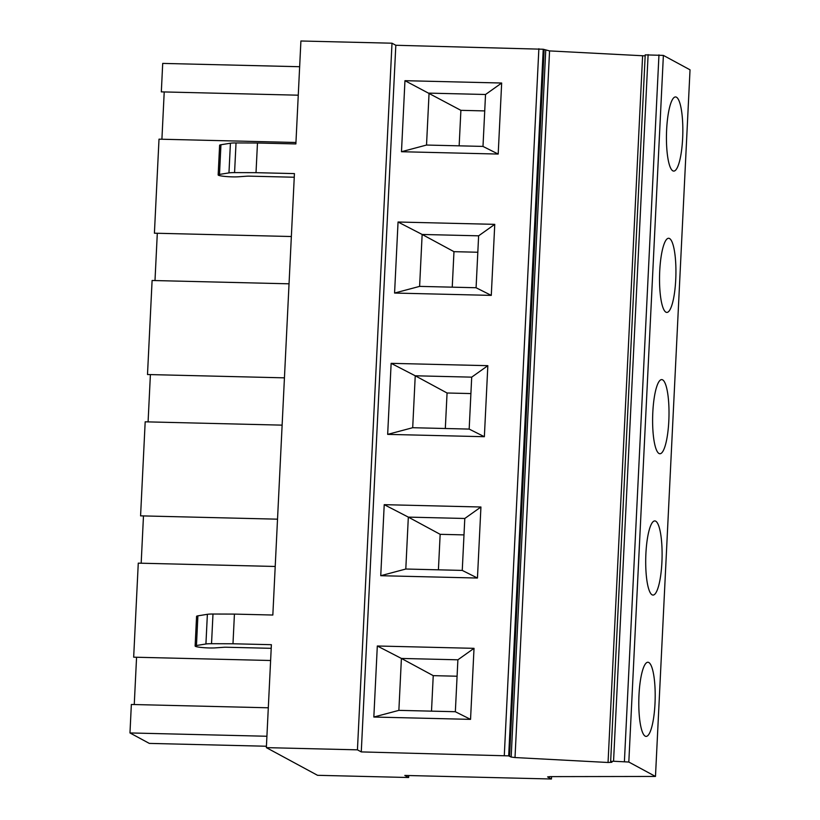 <?xml version="1.0" encoding="UTF-8"?>
<svg xmlns="http://www.w3.org/2000/svg" width="820" height="820" viewBox="0 0 820 820"><rect width="100%" height="100%" fill="white"/><g stroke="black" fill="none" stroke-linecap="round" stroke-linejoin="round"><path stroke-width="1.23" d="M494.757 224.352L398.048 222.015L394.574 293.047L491.282 295.385L494.757 224.352L478.624 235.822L422.146 234.458L453.972 251.668L477.814 252.242M398.048 222.015L422.146 234.458L419.604 286.385L394.574 293.047M445.321 428.491L447.064 392.995L470.905 393.569M487.838 365.679L391.14 363.342L387.665 434.374L484.364 436.711L487.838 365.679L471.705 377.149L469.173 429.085L412.696 427.712L415.238 375.785L447.064 392.995M645.166 55.883L549.564 50.912L543.229 49.241L508.677 755.876L361.271 751.909L395.824 45.274L392.001 43.204L357.438 749.839L266.356 747.635L317.545 775.31L408.626 777.514L404.803 775.443L551.45 779L547.606 776.919L549.974 776.622L655.477 776.448L628.817 762.036L613.555 761.247L610.654 761.503L611.915 762.272L608.05 762.487L515.011 757.547L511.167 757.065L508.677 755.876M544.131 49.733L509.579 756.358M498.191 154.058L482.99 146.431L485.532 94.495L501.666 83.025L498.191 154.058L401.482 151.72L404.957 80.688L460.891 110.341L484.733 110.915M501.666 83.025L404.957 80.688M543.229 49.241L395.824 45.274M477.455 578.038L480.93 507.006L384.221 504.669L380.746 575.701L477.455 578.038L462.254 570.412L405.797 569.018L408.329 517.112L440.155 534.322L463.997 534.896M470.547 719.365L474.021 648.333L377.313 645.996L373.838 717.028L470.547 719.365L455.346 711.739L457.888 659.803L401.41 658.439L433.237 675.649L457.078 676.223M361.271 751.909L357.438 749.839M392.001 43.204L300.909 41L295.877 143.93L257.47 143.008L256.014 172.671L294.431 173.604L272.834 615.031L234.428 614.098L232.982 643.772L271.389 644.694L266.356 747.635M610.654 761.503L645.217 54.868L663.38 55.401L690.03 69.813L655.477 776.448M549.564 50.912L515.011 757.547M668.812 420.998A37.084 8.159 -88.6 0 1 659.915 453.747A37.084 8.159 -88.6 0 1 652.659 416.478A37.084 8.159 -88.6 0 1 661.709 379.598A37.084 8.159 -88.6 0 1 668.812 420.998M682.64 138.344A37.084 8.159 -88.6 0 1 673.743 171.093A37.084 8.159 -88.6 0 1 666.486 133.824A37.084 8.159 -88.6 0 1 675.536 96.944A37.084 8.159 -88.6 0 1 682.64 138.344M675.731 279.671A37.084 8.159 -88.6 0 1 666.834 312.42A37.084 8.159 -88.6 0 1 659.577 275.151A37.084 8.159 -88.6 0 1 668.628 238.271A37.084 8.159 -88.6 0 1 675.731 279.671M661.904 562.325A37.084 8.159 -88.6 0 1 653.007 595.074A37.084 8.159 -88.6 0 1 645.75 557.805A37.084 8.159 -88.6 0 1 654.801 520.925A37.084 8.159 -88.6 0 1 661.904 562.325M654.995 703.652A37.084 8.159 -88.6 0 1 646.098 736.401A37.084 8.159 -88.6 0 1 638.841 699.132A37.084 8.159 -88.6 0 1 647.892 662.252A37.084 8.159 -88.6 0 1 654.995 703.652M551.563 776.601L551.45 779M408.729 775.546L408.626 777.514M412.696 427.712L387.665 434.374M391.14 363.342L415.238 375.785L471.705 377.149M484.364 436.711L469.173 429.085M148.082 421.89L150.398 374.596M289.04 283.812L152.1 280.491L147.498 374.525L284.438 377.846M154.99 280.563L157.307 233.269M295.948 142.485L159.008 139.164L154.406 233.198L291.346 236.519M161.909 139.236L164.215 91.942M299.659 66.717L162.708 63.406L161.325 91.871L298.265 95.192M266.418 746.241L149.312 743.402L129.97 732.947L266.91 736.257M268.304 707.793L131.354 704.472L129.97 732.947M134.254 704.544L136.571 657.25M275.212 566.466L138.273 563.145L133.67 657.179L270.61 660.5M141.173 563.217L143.479 515.923M282.121 425.139L145.181 421.818L140.579 515.852L277.529 519.173M256.014 172.671L234.571 172.61A11.121 1.209 -177.2 0 0 228.964 172.897L219.493 174.414A11.705 1.271 -177.2 0 0 218.161 174.937A11.705 1.271 -177.2 0 0 225.592 176.484A11.705 1.271 -177.2 0 0 238.476 176.782L246.799 176.197A5.566 0.605 2.8 0 1 249.69 176.156L294.247 177.233M257.47 143.008L236.027 142.936A11.121 1.209 -177.2 0 0 230.42 143.223L220.939 144.75A11.705 1.271 -177.2 0 0 219.616 145.263L218.161 174.937M401.482 151.72L426.533 145.048L482.99 146.411M426.523 145.058L429.065 93.131L485.532 94.495M452.24 287.164L453.972 251.668M478.624 235.822L476.082 287.758L491.282 295.385M459.149 145.837L460.891 110.341M438.413 569.818L440.155 534.322M232.982 643.772L211.529 643.7A11.121 1.209 -177.2 0 0 205.922 643.987L196.451 645.514A11.705 1.271 -177.2 0 0 195.129 646.027A11.705 1.271 -177.2 0 0 202.55 647.574A11.705 1.271 -177.2 0 0 215.434 647.872L223.757 647.287A5.566 0.605 2.8 0 1 226.658 647.246L271.205 648.323M234.428 614.098L212.985 614.026A11.121 1.209 -177.2 0 0 207.378 614.313L197.897 615.841A11.705 1.271 -177.2 0 0 196.574 616.353L195.129 646.027M377.313 645.996L401.41 658.439L398.868 710.366L455.346 711.719M457.888 659.803L474.021 648.333M480.93 507.006L464.796 518.476L462.254 570.412M431.505 711.145L433.237 675.649M464.796 518.476L408.329 517.112L384.221 504.669M398.868 710.366L373.838 717.028M405.787 569.039L380.746 575.701M419.604 286.385L476.082 287.738M538.863 48.739L504.3 755.374M658.962 54.878L624.409 761.514M663.38 55.401L628.817 762.036M648.118 54.622L613.555 761.247M642.603 55.852L608.05 762.487M545.73 50.43L511.167 757.065M236.027 142.936L234.571 172.61M230.42 143.223L228.964 172.897M220.939 144.75L219.493 174.414M211.529 643.7L212.985 614.026M205.922 643.987L207.378 614.313M196.451 645.514L197.897 615.841"/></g></svg>
